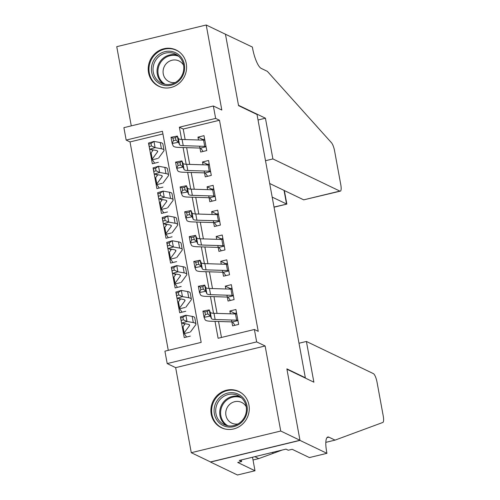 <?xml version="1.0" encoding="UTF-8"?>
<svg xmlns="http://www.w3.org/2000/svg" width="500" height="500" viewBox="0 0 500 500"><rect width="100%" height="100%" fill="white"/><g stroke="black" fill="none" stroke-linecap="round" stroke-linejoin="round"><path stroke-width="0.75" d="M148.544 72.688A20.106 18.975 -64.3 0 0 158.7 86.244A20.106 18.975 -64.3 0 0 178.919 83.488A20.106 18.975 -64.3 0 0 186.269 63.55A20.106 18.975 -64.3 0 0 176.112 49.994A20.106 18.975 -64.3 0 0 155.894 52.75A20.106 18.975 -64.3 0 0 148.544 72.688M211.219 414.15A20.106 18.975 -64.3 0 0 221.369 427.706A20.106 18.975 -64.3 0 0 241.588 424.95A20.106 18.975 -64.3 0 0 248.938 405.012A20.106 18.975 -64.3 0 0 238.781 391.45A20.106 18.975 -64.3 0 0 218.569 394.212A20.106 18.975 -64.3 0 0 211.219 414.15M162.931 133.956L130.019 141.925L126.175 140.075L123.894 127.662L213.356 105.988L215.637 118.406L179.369 127.194L181.619 139.45M304.869 377.856L305.338 377.744L257.025 114.506L238.556 105.638L225.456 34.237L206.213 25L116.75 46.675L131.281 125.869M305.338 377.744L286.869 368.869L299.975 440.269L210.506 461.938L191.269 452.7L280.731 431.025L265.125 345.969L256.656 341.906L167.194 363.581L164.913 351.163L201.181 342.375L162.444 131.294L126.175 140.075M265.125 345.969L175.656 367.644L191.269 452.7M175.656 367.644L167.194 363.581M130.019 141.925L168.275 350.35M299.975 440.269L280.731 431.025M199.625 146.188L200.694 152.037L206.744 150.575L204.006 135.675L197.963 137.137L198.481 139.975M204.181 171.019L205.256 176.875L211.3 175.406L208.562 160.506L202.519 161.975L203.038 164.812M208.738 195.85L209.812 201.706L215.856 200.244L213.125 185.344L207.075 186.806L207.6 189.644M213.294 220.688L214.369 226.537L220.413 225.075L217.681 210.175L211.637 211.637L212.156 214.475M217.85 245.519L218.925 251.375L224.975 249.906L222.237 235.006L216.194 236.475L216.713 239.312M222.413 270.35L223.487 276.206L229.531 274.744L226.794 259.844L220.75 261.306L221.269 264.144M226.969 295.188L228.044 301.038L234.088 299.575L231.356 284.675L225.306 286.137L225.831 288.975M184.794 324.269L182.825 323.319M181.581 323.1L184.244 337.587L190.287 336.125M180.238 299.431L178.269 298.488M177.025 298.263L179.681 312.756L185.725 311.288M175.681 274.6L173.706 273.656M172.469 273.431L175.125 287.919L181.169 286.456M171.119 249.769L169.15 248.819M167.906 248.6L170.569 263.087L176.612 261.625M166.562 224.931L164.594 223.988M163.35 223.762L166.012 238.256L172.056 236.788M162.006 200.1L160.037 199.156M158.794 198.931L161.45 213.419L167.5 211.956M157.45 175.269L155.475 174.319M154.238 174.1L156.894 188.588L162.938 187.125M158.381 162.288L152.338 163.756L149.675 149.262M215.006 321.375L218.106 338.275L254.381 329.487L258.225 331.337L219.488 120.256L183.219 129.037L185.15 139.569M186.631 147.65L189.706 164.4M191.188 172.481L194.262 189.231M195.75 197.319L198.819 214.069M200.306 222.15L203.381 238.9M204.862 246.981L207.938 263.731M209.419 271.819L212.494 288.569M213.981 296.65L217.05 313.4M218.538 321.481L221.469 337.463M231.525 320.019L232.6 325.875L238.644 324.406L235.912 309.506L229.869 310.975L230.387 313.812M213.356 105.988L221.825 110.056L206.213 25M219.488 120.256L215.637 118.406M254.381 329.487L256.656 341.906M183.1 147.537L186.175 164.288M187.662 172.375L190.731 189.119M192.219 197.206L195.294 213.95M196.775 222.037L199.85 238.787M201.331 246.875L204.406 263.619M205.894 271.706L208.962 288.45M210.45 296.537L213.525 313.288M183.219 129.037L179.369 127.194M234.819 313.35L229.869 310.975M152.887 150.431L150.919 149.488M230.256 288.519L225.306 286.137M225.7 263.681L220.75 261.306M221.144 238.85L216.194 236.475M216.588 214.019L211.637 211.637M212.025 189.181L207.075 186.806M207.469 164.35L202.519 161.975M202.913 139.519L197.963 137.137M233.1 313.894L236.537 312.931M234.944 325.306L232.856 322.3M237.887 320.281A9.025 1.825 169.6 0 0 236.631 320.175L215.138 319.513A12.888 2.606 -10.4 0 1 211.419 318.506L210.381 316.112L204.056 317.331L205.1 319.731A19.338 3.912 169.6 0 0 210.675 321.238L231.869 321.894M236.75 314.075A9.025 1.825 169.6 0 0 235.494 313.969L214 313.306A12.888 2.606 -10.4 0 1 210.281 312.3L209.237 309.9L210.381 316.112L207.862 313.975L207.406 311.494L204.881 311.981L205.338 314.462L207.862 313.975M205.338 314.462L204.056 317.331L202.919 311.125L209.237 309.9L207.406 311.494M232.469 321.925L237.944 320.6M202.919 311.125L204.881 311.981M186.581 337.019L184.25 333.606A9.025 1.825 -10.4 0 1 184.031 333.3A9.025 1.825 -10.4 0 1 184.163 332.887L189.406 325.75A12.888 2.606 169.6 0 0 189.587 325.156A12.888 2.606 169.6 0 0 187.844 324.219L181.55 323.094L180.413 316.887L185.875 315.25L192.169 316.375A19.338 3.912 -10.4 0 1 194.788 317.787L195.931 323.994A19.338 3.912 -10.4 0 1 195.656 324.881L190.406 332.019M182.906 317.306L180.719 317.956L181.175 320.444L183.363 319.788L182.906 317.306L185.875 315.25L187.019 321.463L193.312 322.587A19.338 3.912 -10.4 0 1 195.931 323.994M184.031 333.3L182.894 327.094A9.025 1.825 -10.4 0 1 183.019 326.681L185.181 323.744M184.25 333.606L189.587 332.312M183.363 319.788L187.019 321.463L181.55 323.094L181.175 320.444M180.719 317.956L180.413 316.887M243.287 398.069A17.4 16.419 115.7 0 1 241.519 422.413A17.4 16.419 115.7 0 1 218.094 421.681A17.4 16.419 115.7 0 1 219.869 397.337A17.4 16.419 115.7 0 1 243.287 398.069M219.412 420.988A16.113 15.206 -64.3 0 0 224.1 424.581A16.113 15.206 -64.3 0 0 243.169 419.331A16.113 15.206 -64.3 0 0 242.738 399.131A16.113 15.206 -64.3 0 0 238.05 395.538A16.113 15.206 -64.3 0 0 218.981 400.788A16.113 15.206 -64.3 0 0 219.412 420.988M246.256 406.775A11.475 10.825 -64.3 0 0 245 404.975A11.475 10.825 -64.3 0 0 241.663 402.419A11.475 10.825 -64.3 0 0 228.081 406.156A11.475 10.825 -64.3 0 0 228.388 420.538A11.475 10.825 -64.3 0 0 231.725 423.1A11.475 10.825 -64.3 0 0 238 423.956M241.956 393.406A19.981 18.85 -64.3 0 0 239.344 391.863A19.981 18.85 -64.3 0 0 215.694 398.375A19.981 18.85 -64.3 0 0 216.231 423.431A19.981 18.85 -64.3 0 0 222.044 427.887A19.981 18.85 -64.3 0 0 224.881 428.963M180.619 56.612A17.4 16.419 115.7 0 1 178.85 80.956A17.4 16.419 115.7 0 1 155.425 80.219A17.4 16.419 115.7 0 1 157.2 55.875A17.4 16.419 115.7 0 1 180.619 56.612M156.744 79.531A16.113 15.206 -64.3 0 0 161.431 83.125A16.113 15.206 -64.3 0 0 180.5 77.875A16.113 15.206 -64.3 0 0 180.069 57.669A16.113 15.206 -64.3 0 0 175.381 54.075A16.113 15.206 -64.3 0 0 156.312 59.325A16.113 15.206 -64.3 0 0 156.744 79.531M183.581 65.319A11.475 10.825 -64.3 0 0 182.331 63.513A11.475 10.825 -64.3 0 0 178.994 60.956A11.475 10.825 -64.3 0 0 165.413 64.694A11.475 10.825 -64.3 0 0 165.719 79.081A11.475 10.825 -64.3 0 0 169.056 81.638A11.475 10.825 -64.3 0 0 175.331 82.5M179.288 51.95A19.981 18.85 -64.3 0 0 176.675 50.406A19.981 18.85 -64.3 0 0 153.025 56.919A19.981 18.85 -64.3 0 0 153.562 81.969A19.981 18.85 -64.3 0 0 159.375 86.425A19.981 18.85 -64.3 0 0 162.213 87.5M306.4 341.456L373.356 373.612A7.731 2.025 76.4 0 1 377.031 382.169L383.25 416.069A7.731 2.025 76.4 0 1 382.825 422.456L335.037 440.125L328.881 437.169A18.044 4.731 76.4 0 0 327.819 437.013A18.044 4.731 76.4 0 0 326.681 451.962L326.931 453.325L299.994 440.394L286.938 369.244L313.875 382.181L306.4 341.456L299.006 343.244M325.831 442.35L335.037 440.125M253.019 459.988L258.806 458.587L282.262 450.025M254.819 456.675L258.806 458.587M299.994 440.394L210.531 462.062L237.469 475L255 470.756L237.756 462.475L241.625 461.538L241.331 459.938M326.931 453.325L309.4 457.575L292.162 449.294L288.294 450.231L285.988 449.125L239.319 460.425L241.625 461.538M255 470.756L252.512 457.231M272.188 197.106L286.537 204L284.044 190.4M225.431 34.119L238.487 105.262L265.425 118.2L272.9 158.925L339.856 191.088A7.731 2.025 76.4 0 0 340.306 191.15A7.731 2.025 76.4 0 0 340.794 184.744L334.575 150.844A7.731 2.025 76.4 0 0 331.494 142.769L267.35 71.344L261.194 68.388A18.044 4.731 -103.6 0 1 252.619 48.419L252.369 47.056L225.275 34.156M265.425 118.2L258.031 119.994M272.9 158.925L265.506 160.719M269.694 183.506L303.706 199.844L339.856 191.088M340.306 191.15L303.706 199.844M284.356 190.55L286.844 204.088L274.012 207.037M228.538 289.062L231.981 288.1M230.387 300.475L228.3 297.469M233.331 295.45A9.025 1.825 169.6 0 0 232.075 295.344L210.581 294.681A12.888 2.606 -10.4 0 1 206.863 293.675L205.819 291.275L199.5 292.5L200.544 294.894A19.338 3.912 169.6 0 0 206.119 296.406L227.312 297.062M232.194 289.237A9.025 1.825 169.6 0 0 230.938 289.137L209.444 288.475A12.888 2.606 -10.4 0 1 205.725 287.462L204.681 285.069L205.819 291.275L203.306 289.144L202.85 286.656L200.319 287.15L200.775 289.631L203.306 289.144M200.775 289.631L199.5 292.5L198.363 286.288L204.681 285.069L202.85 286.656M227.913 297.094L233.388 295.763M198.363 286.288L200.319 287.15M223.981 264.231L227.425 263.269M225.831 275.637L223.744 272.638M228.775 270.613A9.025 1.825 169.6 0 0 227.519 270.512L206.025 269.85A12.888 2.606 -10.4 0 1 202.306 268.837L201.262 266.444L194.944 267.663L195.981 270.062A19.338 3.912 169.6 0 0 201.562 271.575L222.756 272.225M227.631 264.406A9.025 1.825 169.6 0 0 226.375 264.3L204.881 263.637A12.888 2.606 -10.4 0 1 201.163 262.631L200.125 260.231L201.262 266.444L198.75 264.306L198.294 261.825L195.763 262.312L196.219 264.8L198.75 264.306M196.219 264.8L194.944 267.663L193.8 261.456L200.125 260.231L198.294 261.825M223.356 272.256L228.831 270.931M193.8 261.456L195.763 262.312M219.425 239.394L222.869 238.431M221.269 250.806L219.181 247.8M224.213 245.781A9.025 1.825 169.6 0 0 222.956 245.675L201.462 245.012A12.888 2.606 -10.4 0 1 197.744 244.006L196.706 241.606L190.381 242.831L191.425 245.231A19.338 3.912 169.6 0 0 197.006 246.737L218.2 247.394M223.075 239.575A9.025 1.825 169.6 0 0 221.819 239.469L200.325 238.806A12.888 2.606 -10.4 0 1 196.606 237.8L195.562 235.4L196.706 241.606L194.188 239.475L193.731 236.994L191.206 237.481L191.663 239.963L194.188 239.475M191.663 239.963L190.381 242.831L189.244 236.625L195.562 235.4L193.731 236.994M218.8 247.425L224.275 246.1M189.244 236.625L191.206 237.481M214.869 214.562L218.306 213.6M216.713 225.975L214.625 222.969M219.656 220.95A9.025 1.825 169.6 0 0 218.4 220.844L196.906 220.181A12.888 2.606 -10.4 0 1 193.188 219.175L192.15 216.775L185.825 218L186.869 220.394A19.338 3.912 169.6 0 0 192.444 221.906L213.637 222.562M218.519 214.737A9.025 1.825 169.6 0 0 217.262 214.638L195.769 213.975A12.888 2.606 -10.4 0 1 192.05 212.963L191.006 210.569L192.15 216.775L189.631 214.644L189.175 212.156L186.65 212.65L187.106 215.131L189.631 214.644M187.106 215.131L185.825 218L184.688 211.788L191.006 210.569L189.175 212.156M214.237 222.594L219.713 221.262M184.688 211.788L186.65 212.65M182.025 312.188L179.688 308.775A9.025 1.825 -10.4 0 1 179.475 308.469A9.025 1.825 -10.4 0 1 179.6 308.056L184.85 300.912A12.888 2.606 169.6 0 0 185.031 300.325A12.888 2.606 169.6 0 0 183.287 299.387L176.994 298.263L175.85 292.05L181.319 290.419L187.613 291.544A19.338 3.912 -10.4 0 1 190.231 292.95L191.375 299.163A19.338 3.912 -10.4 0 1 191.094 300.044L185.85 307.188M178.35 292.469L176.163 293.125L176.619 295.606L178.806 294.956L178.35 292.469L181.319 290.419L182.456 296.625L188.75 297.75A19.338 3.912 -10.4 0 1 191.375 299.163M179.475 308.469L178.331 302.262A9.025 1.825 -10.4 0 1 178.463 301.844L180.619 298.906M179.688 308.775L185.031 307.481M178.806 294.956L182.456 296.625L176.994 298.263L176.619 295.606M176.163 293.125L175.85 292.05M177.469 287.356L175.131 283.938A9.025 1.825 -10.4 0 1 174.919 283.637A9.025 1.825 -10.4 0 1 175.044 283.219L180.294 276.081A12.888 2.606 169.6 0 0 180.475 275.494A12.888 2.606 169.6 0 0 178.731 274.55L172.438 273.425L171.294 267.219L176.762 265.587L183.056 266.712A19.338 3.912 -10.4 0 1 185.675 268.119L186.812 274.325A19.338 3.912 -10.4 0 1 186.537 275.212L181.294 282.35M173.787 267.638L171.6 268.294L172.056 270.775L174.244 270.119L173.787 267.638L176.762 265.587L177.9 271.794L184.194 272.919A19.338 3.912 -10.4 0 1 186.812 274.325M174.919 283.637L173.775 277.425A9.025 1.825 -10.4 0 1 173.906 277.013L176.062 274.075M175.131 283.938L180.469 282.644M174.244 270.119L177.9 271.794L172.438 273.425L172.056 270.775M171.6 268.294L171.294 267.219M172.913 262.519L170.575 259.106A9.025 1.825 -10.4 0 1 170.356 258.8A9.025 1.825 -10.4 0 1 170.487 258.387L175.731 251.25A12.888 2.606 169.6 0 0 175.919 250.656A12.888 2.606 169.6 0 0 174.169 249.719L167.875 248.594L166.737 242.381L172.206 240.75L178.5 241.875A19.338 3.912 -10.4 0 1 181.119 243.287L182.256 249.494A19.338 3.912 -10.4 0 1 181.981 250.381L176.737 257.519M169.231 242.806L167.044 243.456L167.5 245.944L169.688 245.287L169.231 242.806L172.206 240.75L173.344 246.962L179.638 248.088A19.338 3.912 -10.4 0 1 182.256 249.494M170.356 258.8L169.219 252.594A9.025 1.825 -10.4 0 1 169.35 252.181L171.506 249.244M170.575 259.106L175.912 257.812M169.688 245.287L173.344 246.962L167.875 248.594L167.5 245.944M167.044 243.456L166.737 242.381M168.35 237.688L166.019 234.275A9.025 1.825 -10.4 0 1 165.8 233.969A9.025 1.825 -10.4 0 1 165.931 233.556L171.175 226.412A12.888 2.606 169.6 0 0 171.356 225.825A12.888 2.606 169.6 0 0 169.613 224.887L163.319 223.756L162.181 217.55L167.644 215.919L173.938 217.044A19.338 3.912 -10.4 0 1 176.556 218.45L177.7 224.662A19.338 3.912 -10.4 0 1 177.425 225.544L172.175 232.688M164.675 217.969L162.488 218.625L162.944 221.106L165.131 220.456L164.675 217.969L167.644 215.919L168.787 222.125L175.081 223.25A19.338 3.912 -10.4 0 1 177.7 224.662M165.8 233.969L164.662 227.763A9.025 1.825 -10.4 0 1 164.788 227.344L166.95 224.406M166.019 234.275L171.356 232.981M165.131 220.456L168.787 222.125L163.319 223.756L162.944 221.106M162.488 218.625L162.181 217.55M210.306 189.725L213.75 188.769M212.156 201.137L210.069 198.137M215.1 196.112A9.025 1.825 169.6 0 0 213.844 196.012L192.35 195.35A12.888 2.606 -10.4 0 1 188.631 194.338L187.587 191.944L181.269 193.162L182.312 195.562A19.338 3.912 169.6 0 0 187.887 197.075L209.081 197.725M213.962 189.906A9.025 1.825 169.6 0 0 212.706 189.8L191.213 189.137A12.888 2.606 -10.4 0 1 187.494 188.131L186.45 185.731L187.587 191.944L185.075 189.806L184.619 187.325L182.087 187.812L182.544 190.3L185.075 189.806M182.544 190.3L181.269 193.162L180.131 186.956L186.45 185.731L184.619 187.325M209.681 197.756L215.156 196.431M180.131 186.956L182.087 187.812M163.794 212.856L161.456 209.438A9.025 1.825 -10.4 0 1 161.244 209.137A9.025 1.825 -10.4 0 1 161.369 208.719L166.619 201.581A12.888 2.606 169.6 0 0 166.8 200.987A12.888 2.606 169.6 0 0 165.056 200.05L158.763 198.925L157.619 192.719L163.088 191.088L169.381 192.213A19.338 3.912 -10.4 0 1 172 193.619L173.144 199.825A19.338 3.912 -10.4 0 1 172.862 200.712L167.619 207.85M160.119 193.137L157.931 193.794L158.387 196.275L160.575 195.619L160.119 193.137L163.088 191.088L164.225 197.294L170.519 198.419A19.338 3.912 -10.4 0 1 173.144 199.825M161.244 209.137L160.106 202.925A9.025 1.825 -10.4 0 1 160.231 202.512L162.387 199.575M161.456 209.438L166.8 208.144M160.575 195.619L164.225 197.294L158.763 198.925L158.387 196.275M157.931 193.794L157.619 192.719M205.75 164.894L209.194 163.931M207.6 176.306L205.512 173.3M210.544 171.281A9.025 1.825 169.6 0 0 209.288 171.175L187.794 170.512A12.888 2.606 -10.4 0 1 184.075 169.506L183.031 167.106L176.713 168.331L177.75 170.731A19.338 3.912 169.6 0 0 183.331 172.237L204.525 172.894M209.4 165.075A9.025 1.825 169.6 0 0 208.144 164.969L186.65 164.306A12.888 2.606 -10.4 0 1 182.931 163.3L181.894 160.9L183.031 167.106L180.519 164.975L180.062 162.494L177.531 162.981L177.987 165.463L180.519 164.975M177.987 165.463L176.713 168.331L175.569 162.125L181.894 160.9L180.062 162.494M205.125 172.925L210.6 171.6M175.569 162.125L177.531 162.981M159.238 188.019L156.9 184.606A9.025 1.825 -10.4 0 1 156.688 184.3A9.025 1.825 -10.4 0 1 156.812 183.888L162.062 176.75A12.888 2.606 169.6 0 0 162.244 176.156A12.888 2.606 169.6 0 0 160.5 175.219L154.206 174.094L153.062 167.881L158.531 166.25L164.825 167.375A19.338 3.912 -10.4 0 1 167.444 168.787L168.581 174.994A19.338 3.912 -10.4 0 1 168.306 175.881L163.062 183.019M155.556 168.306L153.375 168.956L153.825 171.444L156.012 170.787L155.556 168.306L158.531 166.25L159.669 172.463L165.963 173.588A19.338 3.912 -10.4 0 1 168.581 174.994M156.688 184.3L155.544 178.094A9.025 1.825 -10.4 0 1 155.675 177.681L157.831 174.744M156.9 184.606L162.237 183.312M156.012 170.787L159.669 172.463L154.206 174.094L153.825 171.444M153.375 168.956L153.062 167.881M201.194 140.062L204.638 139.1M203.038 151.469L200.956 148.469M205.981 146.45A9.025 1.825 169.6 0 0 204.725 146.344L183.231 145.681A12.888 2.606 -10.4 0 1 179.513 144.675L178.475 142.275L172.15 143.5L173.194 145.894A19.338 3.912 169.6 0 0 178.775 147.406L199.969 148.062M204.844 140.238A9.025 1.825 169.6 0 0 203.588 140.137L182.094 139.475A12.888 2.606 -10.4 0 1 178.375 138.463L177.331 136.069L178.475 142.275L175.956 140.144L175.5 137.656L172.975 138.15L173.431 140.631L175.956 140.144M173.431 140.631L172.15 143.5L171.012 137.287L177.331 136.069L175.5 137.656M200.569 148.094L206.044 146.762M171.012 137.287L172.975 138.15M154.681 163.188L152.344 159.775A9.025 1.825 -10.4 0 1 152.125 159.469A9.025 1.825 -10.4 0 1 152.256 159.056L157.5 151.912A12.888 2.606 169.6 0 0 157.688 151.325A12.888 2.606 169.6 0 0 155.938 150.387L149.644 149.256L148.506 143.05L153.975 141.419L160.269 142.544A19.338 3.912 -10.4 0 1 162.887 143.95L164.025 150.162A19.338 3.912 -10.4 0 1 163.75 151.044L158.506 158.188M151 143.469L148.812 144.125L149.269 146.606L151.456 145.956L151 143.469L153.975 141.419L155.113 147.625L161.406 148.75A19.338 3.912 -10.4 0 1 164.025 150.162M152.125 159.469L150.988 153.256A9.025 1.825 -10.4 0 1 151.119 152.844L153.275 149.906M152.344 159.775L157.681 158.481M151.456 145.956L155.113 147.625L149.644 149.256L149.269 146.606M148.812 144.125L148.506 143.05M215.138 319.513L214 313.306M211.419 318.506L210.281 312.3M236.631 320.175L235.494 313.969M189.206 324.669L189.406 325.75M192.169 316.375L193.312 322.587M183.019 326.681L184.163 332.887M226.181 425.394A16.113 15.206 115.7 0 1 223.425 422.919A16.113 15.206 115.7 0 1 222.331 403.688A16.113 15.206 115.7 0 1 239.981 396.656M241.388 397.756A15.588 14.706 -64.3 0 0 223.494 403.587A15.588 14.706 -64.3 0 0 224.188 422.738A15.588 14.706 -64.3 0 0 227.919 425.8M163.512 83.931A16.113 15.206 115.7 0 1 160.756 81.456A16.113 15.206 115.7 0 1 159.656 62.231A16.113 15.206 115.7 0 1 177.312 55.194M178.719 56.294A15.588 14.706 -64.3 0 0 160.825 62.131A15.588 14.706 -64.3 0 0 161.519 81.281A15.588 14.706 -64.3 0 0 165.25 84.338M326.95 437.631L328.881 437.169M273.463 453.169L272.056 452.5M210.581 294.681L209.444 288.475M206.863 293.675L205.725 287.462M232.075 295.344L230.938 289.137M206.025 269.85L204.881 263.637M202.306 268.837L201.163 262.631M227.519 270.512L226.375 264.3M201.462 245.012L200.325 238.806M197.744 244.006L196.606 237.8M222.956 245.675L221.819 239.469M196.906 220.181L195.769 213.975M193.188 219.175L192.05 212.963M218.4 220.844L217.262 214.638M184.65 299.837L184.85 300.912M187.613 291.544L188.75 297.75M178.463 301.844L179.6 308.056M180.094 275.006L180.294 276.081M183.056 266.712L184.194 272.919M173.906 277.013L175.044 283.219M175.538 250.169L175.731 251.25M178.5 241.875L179.638 248.088M169.35 252.181L170.487 258.387M170.975 225.338L171.175 226.412M173.938 217.044L175.081 223.25M164.788 227.344L165.931 233.556M192.35 195.35L191.213 189.137M188.631 194.338L187.494 188.131M213.844 196.012L212.706 189.8M166.419 200.506L166.619 201.581M169.381 192.213L170.519 198.419M160.231 202.512L161.369 208.719M187.794 170.512L186.65 164.306M184.075 169.506L182.931 163.3M209.288 171.175L208.144 164.969M161.863 175.669L162.062 176.75M164.825 167.375L165.963 173.588M155.675 177.681L156.812 183.888M183.231 145.681L182.094 139.475M179.513 144.675L178.375 138.463M204.725 146.344L203.588 140.137M157.306 150.838L157.5 151.912M160.269 142.544L161.406 148.75M151.119 152.844L152.256 159.056M239.344 391.863L240.662 392.494M222.044 427.887L223.356 428.519M176.675 50.406L177.987 51.037M159.375 86.425L160.688 87.056M286.831 204.106L274.044 207.206"/></g></svg>
